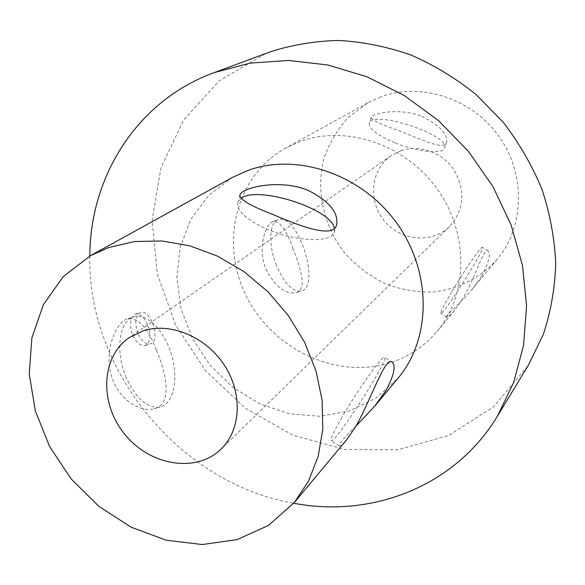 <?xml version="1.0" encoding="UTF-8"?>
<svg xmlns="http://www.w3.org/2000/svg" width="585" height="585" viewBox="0 0 585 585"><rect width="100%" height="100%" fill="white"/><g stroke="black" fill="none" stroke-linecap="round" stroke-linejoin="round"><path stroke-width="0.44" stroke-dasharray="2.92 2.19" d="M421.873 116.342C439.467 125.088 447.708 133.738 446.596 142.279C444.761 150.681 422.173 139.976 399.54 130.916C381.237 124.634 371.782 120.159 371.168 117.483C371.694 113.263 399.84 107.428 421.873 116.342M395.533 143.062C417.858 152.166 443.481 154.528 444.644 147.932C450.157 134.835 371.658 109.249 369.289 123.347C368.981 128.963 377.727 135.537 395.533 143.062M240.991 198.395L237.634 202.9C236.932 211.229 246.885 220.04 267.477 229.335C296.624 242.044 332.668 242.958 334.371 231.792L334.393 228.377M356.053 426.034C343.592 438.121 338.006 444.775 339.3 445.997C340.287 446.297 342.752 444.22 346.686 439.752M341.947 417.332C334.02 431.145 330.379 438.896 331.022 440.585C333.516 446.231 388.945 360.104 384.601 357.406C383.702 353.501 357.925 389.515 341.947 417.332M156.341 349.976C148.02 328.061 138.579 317.626 128.027 318.671C115.084 321.582 101.958 355.483 113.556 381.625C121.731 401.427 141.329 412.315 153.987 408.769C172.129 404.615 167.317 375.607 156.341 349.976M126.28 377.822C114.835 351.658 119.238 320.149 133.899 316.792C147.164 312.756 164.707 331.088 171.595 355.058C178.688 378.963 173.665 403.65 160.158 407.014C147.53 408.74 136.232 399.014 126.28 377.822M481.587 276.259L472.212 289.283C458.998 304.588 444.432 316.514 446.728 317.143C447.679 317.443 450.362 315.118 454.772 310.182L462.75 298.752C475.451 277.217 484.022 246.709 488.153 250.987C490.961 254.08 488.775 262.504 481.587 276.259M451.708 291.835C444.052 304.851 440.41 312.039 440.776 313.399C442.209 317.092 485.411 248.662 482.406 247.433C481.828 245.21 464.336 270.431 451.708 291.835M293.056 248.837C286.635 230.271 280.083 221.13 273.414 221.408C265.422 223.331 257.29 248.537 265.831 268.983C274.994 286.555 285.107 294.438 296.156 292.632C307.147 289.846 301.121 268.983 293.056 248.837M276.464 265.553C268.091 245.115 269.224 221.971 278.277 219.77C297.633 212.106 321.538 286.635 301.165 291.074C292.624 292.112 284.39 283.601 276.464 265.553M147.478 324.697C144.056 316.946 140.115 313.385 135.64 314.006C130.199 317.121 129.175 324.141 132.561 335.059C136.239 342.686 140.495 346.13 145.336 345.391C150.63 342.32 151.339 335.424 147.478 324.697M137.972 333.362C134.331 322.525 135.172 315.556 140.488 312.456C151.076 308.5 161.27 341.443 150.206 343.885C145.636 344.565 141.555 341.062 137.972 333.362M380.638 96.949L367.921 102.741L348.229 117.38C337.194 129.599 329.026 143.537 323.732 159.193C315.746 191.339 323.878 226.578 344.945 253.305C356.448 265.868 369.735 275.959 384.813 283.593C400.564 289.553 416.725 292.368 433.302 292.039C457.916 289.239 480.439 277.868 497.133 259.404C524.548 226.929 525.973 174.074 498.815 136.246C471.846 98.295 420.834 81.937 380.638 96.949M400.93 150.718L390.977 155.771C370.656 169.687 367.724 201.123 384.301 220.852C400.513 240.874 431.927 243.982 449.455 226.673C464.007 210.154 465.697 191.5 454.516 170.71C443.116 152.678 419.752 144.093 400.93 150.718M300.222 141.482L285.751 148.034C235.404 175.763 219.368 243.828 246.673 296.851C273.4 350.166 338.386 380.404 392.082 362.188C409.822 356.119 424.798 345.881 437.032 331.454C468.175 294.628 469.17 233.305 437.141 188.845C405.325 144.246 346.042 124.568 300.222 141.482M269.853 51.977L266.021 53.447L219.375 80.723L183.683 119.947L160.963 167.661L152.166 220.157L157.299 273.773L175.595 325.048L205.649 370.846L245.546 408.367L292.866 435.218L344.755 449.463L397.939 449.748L448.805 435.437L493.513 406.824L528.306 365.34M89.827 256.033C87.289 370.948 180.421 483.868 293.714 503.246M232.428 177.43L208.648 195.375L190.915 219.148L180.158 247.104L176.831 277.458L180.955 308.368L192.165 338.042L209.744 364.813L232.684 387.168L259.681 403.825L289.239 413.756L319.673 416.264L349.172 411.021L375.884 398.144L398.027 378.21M371.168 117.483L369.289 123.347M446.596 142.279L444.644 147.932M239.857 195.2L237.634 202.9M336.485 225.196L334.371 231.792M392.411 362.4L384.601 357.406M339.3 445.997L331.022 440.585M153.987 408.769L160.158 407.014M128.027 318.671L133.899 316.792M488.153 250.98L482.406 247.433M446.728 317.143L440.776 313.399M296.156 292.632L301.165 291.074M273.414 221.408L278.277 219.77M145.336 345.391L150.206 343.885M135.64 314.006L140.488 312.456M367.921 102.741L285.751 148.034M497.133 259.404L472.212 289.283M454.772 310.182L437.032 331.454M390.977 155.771L129.168 337.662M449.455 226.673L221.064 449.09"/><path stroke-width="0.88" d="M308.317 190.454C329.004 201.028 338.459 212.392 336.689 224.56C333.911 238.834 301.575 226.856 272.032 214.132C250.906 206.081 240.186 199.77 239.857 195.2C240.596 187.865 279.703 178.286 308.317 190.454M334.393 228.377C331.827 208.991 257.656 185.182 240.991 198.395M294.306 502.544L308.536 481.082L318.196 456.307L322.818 429.032L322.108 400.228L315.995 370.985L304.639 342.43L288.434 315.681L267.988 291.805L244.113 271.74L217.766 256.252L189.986 245.883L161.869 240.954L134.462 241.554L108.766 247.513L90.631 255.586L63.253 276.61L43.356 304.705L31.89 337.889L29.25 374.042L35.349 410.984L49.652 446.633L71.26 479.035L98.96 506.413L131.23 527.239L166.345 540.255L202.33 544.547L237.093 539.604L268.464 525.418L294.306 502.544L346.686 439.752L355.855 426.377C371.687 398.283 385.552 354.934 392.411 362.4C395.986 366.166 393.902 375.431 386.151 390.202L374.649 406.231L356.053 426.034M293.714 503.246C371.753 518.237 455.101 486.479 497.382 416.22L528.306 365.34L543.428 334.145C550.814 311.666 554.916 288.127 555.75 263.535C554.617 238.673 550.061 214.03 542.09 189.613C532.226 165.716 519.348 143.362 503.466 122.565L476.241 94.668C455.949 78.383 434.15 65.147 410.838 54.961C387.043 46.69 363.022 41.857 338.788 40.453C314.81 41.016 291.827 44.862 269.853 51.977L209.905 74.229C135.208 103.508 90.002 178.03 89.827 256.033M497.382 416.22L513.623 382.568L523.538 345.421L526.58 305.904L522.463 265.327L511.166 225.093L492.979 186.652L468.483 151.42L438.553 120.664L404.279 95.494L366.934 76.752L327.878 64.986L288.507 60.452L250.146 63.107L214.022 72.65M374.649 406.231L398.027 378.21C431.445 338.744 432.052 272.018 396.82 223.236C361.822 174.293 297.246 152.371 247.967 170.425L232.428 177.43L90.631 255.586M143.34 330.744L129.168 337.662C100.627 357.252 99.333 403.942 125.08 434.648C150.323 465.762 196.399 473.382 221.064 449.09C241.064 429.88 242.885 393.325 224.326 365.106C205.935 336.792 170.447 322.035 143.34 330.744M336.689 224.56L336.485 225.196"/></g></svg>
